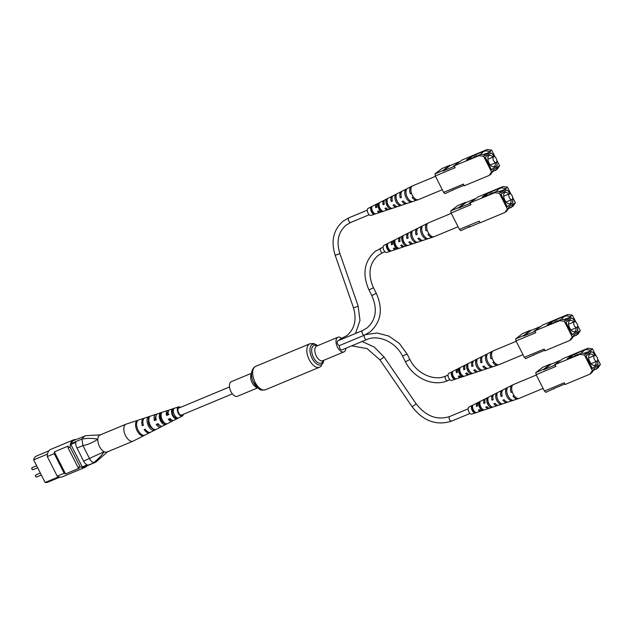 <?xml version="1.0" encoding="UTF-8"?>
<svg xmlns="http://www.w3.org/2000/svg" width="632" height="632" viewBox="0 0 632 632"><rect width="100%" height="100%" fill="white"/><g stroke="black" fill="none" stroke-linecap="round" stroke-linejoin="round"><path stroke-width="0.95" d="M257.611 387.882L237.419 396.296A7.924 4.211 -112.6 0 1 230.704 391.113A7.924 4.211 -112.6 0 1 230.806 381.965A7.924 4.211 -112.6 0 1 231.32 381.665L251.512 373.251M345.87 348.272A7.924 4.211 -112.6 0 1 344.495 351.582A7.924 4.211 -112.6 0 1 343.99 351.882A7.924 4.211 -112.6 0 1 337.267 346.692A7.924 4.211 -112.6 0 1 337.377 337.551A7.924 4.211 -112.6 0 1 337.891 337.251A7.924 4.211 -112.6 0 1 341.778 338.46M340.111 339.179A2.496 1.327 67.4 0 0 339.937 339.226A2.496 1.327 67.4 0 0 339.771 339.321A2.496 1.327 67.4 0 0 339.352 340.221M339.795 345.443A2.496 1.327 67.4 0 0 339.858 348.343A2.496 1.327 67.4 0 0 341.936 349.907A2.496 1.327 67.4 0 0 342.102 349.812M337.954 340.83A2.496 1.327 67.4 0 0 337.772 340.877A2.496 1.327 67.4 0 0 337.614 340.972A2.496 1.327 67.4 0 0 337.583 343.855A2.496 1.327 67.4 0 0 339.7 345.483A2.496 1.327 67.4 0 0 339.858 345.396M42.644 477.602L35.645 463.801M86.829 465.926A14.086 7.489 -112.6 0 1 85.02 467.364L62.22 476.868A14.086 7.489 -112.6 0 1 57.22 476.133L47.289 456.557A14.086 7.489 -112.6 0 1 50.647 449.423L73.454 439.919A14.086 7.489 -112.6 0 1 75.745 439.651M57.22 476.133L64.164 473.242A14.086 7.489 -112.6 0 0 65.546 473.905L79.427 468.122A14.086 7.489 -112.6 0 1 78.036 467.459L68.106 447.875A14.086 7.489 -112.6 0 1 68.232 446.058L54.352 451.841A14.086 7.489 -112.6 0 0 54.226 453.658L47.289 456.557M71.076 443.585A13.446 7.15 -112.6 0 1 73.691 440.504L85.913 435.661L100.883 434.832A9.196 4.89 -112.6 0 0 97.802 439.232C93.03 442.44 88.085 444.58 82.966 445.647L76.962 448.017A6.344 3.373 -112.6 0 1 75.816 442.384L70.863 444.446A6.344 3.373 -112.6 0 1 71.076 443.585L81.978 439.035L84.593 435.962M82.263 466.922L87.224 464.86A6.344 3.373 -112.6 0 1 83.606 461.115L104.138 451.714A9.196 4.89 -112.6 0 0 107.835 451.509L95.677 462.237L82.99 467.072A6.344 3.373 -112.6 0 1 82.263 466.922L70.863 444.446M95.677 462.237L84.775 466.779A13.446 7.15 -112.6 0 1 82.99 467.072M83.606 461.115L76.962 448.017M89.499 458.524L82.966 445.647M85.02 467.364A14.086 7.489 -112.6 0 1 80.019 466.629L70.089 447.053A14.086 7.489 -112.6 0 1 73.454 439.919M68.106 447.875L70.089 447.053M78.036 467.459L80.019 466.629M65.546 473.905L54.352 451.841M64.164 473.242L54.226 453.658M59.929 477.136L47.605 482.271A13.446 7.15 -112.6 0 1 45.117 482.485L33.654 459.883A13.446 7.15 -112.6 0 1 36.522 455.996L48.846 450.861M45.117 482.485L58.681 476.828M33.654 459.883L47.511 454.1M81.978 439.035L81.963 439.09C87.658 438.118 92.936 438.166 97.802 439.232A9.196 4.89 -112.6 0 0 104.138 451.714C101.697 455.435 98.268 459.037 93.852 462.521L93.891 462.529M89.546 458.642C90.771 461.028 92.209 462.324 93.852 462.521M81.963 439.09L82.903 445.544M183.375 414.292A4.945 2.631 -112.6 0 1 182.458 415.959A4.945 2.631 -112.6 0 1 182.356 416.014A4.945 2.631 -112.6 0 1 178.05 412.791A4.945 2.631 -112.6 0 1 178.248 407.032A4.945 2.631 -112.6 0 1 178.548 406.897L169.613 409.836A5.672 3.018 67.4 0 0 169.265 409.994A5.672 3.018 67.4 0 0 168.381 414.711L166.579 415.477A5.814 3.089 -112.6 0 1 167.472 410.587A5.814 3.089 -112.6 0 1 167.828 410.421L157.613 413.778A6.644 3.531 67.4 0 0 157.202 413.968A6.644 3.531 67.4 0 0 156.262 419.861L154.461 420.628A6.786 3.61 -112.6 0 1 155.409 414.56A6.786 3.61 -112.6 0 1 155.82 414.371L144.839 417.981A7.679 4.084 67.4 0 0 144.373 418.202A7.679 4.084 67.4 0 0 143.377 425.328L142.342 425.771A7.766 4.132 -112.6 0 1 143.345 418.542A7.766 4.132 -112.6 0 1 143.82 418.321L126.195 424.112A9.196 4.89 67.4 0 0 126.013 424.183A9.196 4.89 67.4 0 0 125.642 424.372A9.196 4.89 67.4 0 0 125.349 435.266A9.196 4.89 67.4 0 0 133.083 441.16A9.196 4.89 67.4 0 0 133.265 441.073A9.196 4.89 67.4 0 0 133.455 440.97M126.013 424.183L99.99 435.029A9.196 4.89 67.4 0 0 99.327 446.113A9.196 4.89 67.4 0 0 107.061 452.006L133.083 441.16M164.51 422.863L164.123 423.045A4.724 2.512 67.4 0 1 161.097 419.956A4.724 2.512 67.4 0 1 160.504 415.366L161.105 415.145M148.852 419.616L148.615 419.703A5.246 2.789 67.4 0 0 149.199 424.941A5.246 2.789 67.4 0 0 152.691 428.409M176.304 417.286L175.522 417.657A4.203 2.236 67.4 0 1 172.978 414.955A4.203 2.236 67.4 0 1 172.402 411.045L173.358 410.697M166.579 415.477L169.052 414.3M167.275 415.05A4.424 2.354 -112.6 0 1 168.065 411.843A4.424 2.354 -112.6 0 1 168.238 411.748M154.461 420.628L156.222 419.703M155.361 420.067A4.945 2.631 -112.6 0 1 155.93 416.425M159.659 425.368A4.945 2.631 -112.6 0 1 157.25 423.969M171.643 419.924A4.424 2.354 -112.6 0 1 169.139 418.921M179.551 407.774A3.966 2.109 67.4 0 0 178.872 407.822A3.966 2.109 67.4 0 0 178.666 407.924A3.966 2.109 67.4 0 0 178.493 412.498A3.966 2.109 67.4 0 0 181.921 415.137A3.966 2.109 67.4 0 0 182.04 415.074A3.966 2.109 67.4 0 0 182.427 414.687M160.504 415.366L159.746 413.763A6.375 3.389 67.4 0 0 160.346 420.422A6.375 3.389 67.4 0 0 164.873 424.649L164.123 423.045M159.746 413.763L161.547 413.178A6.233 3.31 -112.6 0 0 162.148 419.664A6.233 3.31 -112.6 0 0 166.548 423.788L164.873 424.649M136.82 422.358L136.354 421.386A8.263 4.392 67.4 0 0 136.931 430.353A8.263 4.392 67.4 0 0 143.156 435.827L142.848 435.156M136.354 421.386L137.389 421.054A8.177 4.345 -112.6 0 0 137.958 429.918A8.177 4.345 -112.6 0 0 144.112 435.329L143.156 435.827M148.615 419.703L147.667 417.697A7.347 3.911 67.4 0 0 148.251 425.557A7.347 3.911 67.4 0 0 153.663 430.424L152.731 428.441M147.667 417.697L149.46 417.112A7.205 3.831 -112.6 0 0 150.053 424.791A7.205 3.831 -112.6 0 0 155.33 429.562L153.663 430.424M172.402 411.045L171.841 409.844A5.404 2.876 67.4 0 0 172.433 415.295A5.404 2.876 67.4 0 0 176.083 418.858L175.522 417.657M171.841 409.844L173.642 409.267A5.254 2.797 -112.6 0 0 174.235 414.529A5.254 2.797 -112.6 0 0 177.75 417.989L176.083 418.858M150.242 432.335A7.766 4.132 -112.6 0 1 149.95 432.549A7.766 4.132 -112.6 0 1 149.784 432.636A7.766 4.132 -112.6 0 1 144.128 429.547L145.155 429.104A7.679 4.084 67.4 0 0 150.748 432.154A7.679 4.084 67.4 0 0 150.906 432.059M161.792 426.252A6.786 3.61 -112.6 0 1 161.184 426.813A6.786 3.61 -112.6 0 1 161.042 426.892A6.786 3.61 -112.6 0 1 156.238 424.404L158.04 423.638A6.644 3.531 67.4 0 0 162.716 426.039A6.644 3.531 67.4 0 0 162.859 425.96M173.026 420.462A5.814 3.089 -112.6 0 1 172.418 421.086A5.814 3.089 -112.6 0 1 172.299 421.149A5.814 3.089 -112.6 0 1 168.357 419.253L170.166 418.487A5.672 3.018 67.4 0 0 173.974 420.296A5.672 3.018 67.4 0 0 174.092 420.225M178.548 406.897A4.945 2.631 -112.6 0 1 180.499 407.379M143.82 418.321A7.766 4.132 -112.6 0 1 144.357 418.21M155.82 414.371A6.786 3.61 -112.6 0 1 156.807 414.292M167.828 410.421A5.814 3.089 -112.6 0 1 168.823 410.381M142.342 425.771L143.33 425.162M435.006 173.863L442.834 170.593L449.779 165.284L441.942 168.554L435.006 173.863L435.306 175.965L443.625 192.365L445.031 193.629L454.1 189.41M464.228 185.626L463.193 185.626L452.536 190.066L452.868 190.358M495.417 170.624L497.834 167.101L499.588 165.758L497.179 169.281L492.573 171.651M497.834 167.101L497.605 166.65L493.086 170.119L493.316 170.569L490.898 174.092L489.144 175.435L464.307 185.784L463.454 184.102L443.625 192.365M487.146 149.515L491.672 150.147L489.918 151.49L485.392 150.858L487.146 149.515L462.316 159.864L453.492 166.153L479.111 155.67L480.865 154.327L485.392 154.959L483.638 156.302L491.554 171.912L493.316 170.569M499.588 165.758L496.839 160.338M495.267 157.242L491.672 150.147M493.948 156.704L492.597 154.042L490.867 152.952L485.186 157.297L491.514 169.763L497.187 165.418L496.649 162.029M485.392 154.959L485.621 155.409L490.148 151.941L489.918 151.49M483.109 154.635L485.882 153.481L484.475 154.832M476.481 156.396L475.667 154.674L469.11 157.968L466.424 160.022L471.377 157.96L469.774 159.185L480.865 154.327M475.667 154.674L483.599 151.372L480.699 154.398M485.392 150.858L482.911 151.893M489.144 175.435L491.554 171.912M483.638 156.302L479.111 155.67M435.306 175.965L455.135 167.701L454.282 166.019M471.614 158.419L471.377 157.96M469.505 158.743L469.11 157.968M474.695 157.139L474.063 155.906M490.148 151.941L485.984 153.679M477.745 155.851L476.528 156.357M442.834 170.593L442.906 171.09L450.103 165.584L449.779 165.284M442.906 171.09L453.563 166.643L453.492 166.153M459.195 161.792L450.103 165.584M496.286 158.608A3.121 1.659 -112.6 0 1 496.136 162.527A3.121 1.659 -112.6 0 1 493.584 160.678A3.121 1.659 -112.6 0 1 493.734 156.76A3.121 1.659 -112.6 0 1 496.286 158.608M492.944 157.091A6.02 3.2 67.4 0 0 489.294 155.472A6.02 3.2 67.4 0 0 489.01 163.024A6.02 3.2 67.4 0 0 493.932 166.587A6.02 3.2 67.4 0 0 495.346 162.859M493.9 156.712L492.589 154.129L490.851 153.039L485.21 157.336M485.258 157.321L491.475 169.692M491.522 169.676L497.123 165.394L496.618 162.084M435.488 176.32L412.649 185.832A7.481 3.982 67.4 0 0 412.167 186.116A7.481 3.982 67.4 0 0 411.495 193.297A7.481 3.982 67.4 0 0 413.344 196.947L412.151 197.429A7.379 3.926 67.4 0 0 416.986 200.123A7.379 3.926 67.4 0 0 417.578 199.815M384.058 203.07A3.271 1.738 67.4 0 0 384.011 204.049L384.209 203.97M392.195 200.202A3.642 1.936 67.4 0 0 392.235 200.692L391.2 201.49L392.393 201.008A5.893 3.136 -112.6 0 1 393.057 195.786A5.893 3.136 -112.6 0 1 393.325 195.62L401.241 191.607A6.549 3.484 67.4 0 0 400.941 191.796A6.549 3.484 67.4 0 0 400.269 197.832L401.36 196.994M376.727 206.04A2.923 1.556 67.4 0 0 376.53 207.099L376.83 206.972M373.82 214.201L373.006 212.597A2.694 1.43 -112.6 0 1 371.987 211.293A2.694 1.43 -112.6 0 1 371.482 209.595L370.668 207.991A4.084 2.173 -112.6 0 0 373.82 214.201L375.108 213.79A4.179 2.22 67.4 0 1 371.861 207.375L370.668 207.991M381.815 211.617L380.914 209.84A3.034 1.612 -112.6 0 1 379.524 208.205A3.034 1.612 -112.6 0 1 378.939 205.945L378.039 204.168A4.701 2.496 -112.6 0 0 378.797 208.758A4.701 2.496 -112.6 0 0 381.815 211.617L383.111 211.199A4.795 2.552 67.4 0 1 379.998 208.276A4.795 2.552 67.4 0 1 379.224 203.551L378.039 204.168M389.043 206.443A3.413 1.817 -112.6 0 1 387.787 204.815A3.413 1.817 -112.6 0 1 387.147 201.995L386.128 199.996A5.372 2.86 -112.6 0 0 386.934 205.471A5.372 2.86 -112.6 0 0 390.576 208.765L391.864 208.347A5.475 2.907 67.4 0 1 388.127 204.989A5.475 2.907 67.4 0 1 387.321 199.388L386.128 199.996M397.536 201.892A3.831 2.038 -112.6 0 1 397.022 201.031A3.831 2.038 -112.6 0 1 396.367 199.08M368.338 208.299A3.808 2.022 67.4 0 0 368.148 208.37A3.808 2.022 67.4 0 0 367.974 208.481A3.808 2.022 67.4 0 0 367.887 212.802A3.808 2.022 67.4 0 0 371.071 215.393L379.998 212.423A4.503 2.394 67.4 0 0 380.377 212.218A4.503 2.394 67.4 0 0 380.567 212.044M377.209 203.978A4.503 2.394 67.4 0 0 376.538 204.12A4.503 2.394 67.4 0 0 376.332 204.247A4.503 2.394 67.4 0 0 375.7 207.731L376.53 207.099M375.7 207.731L376.885 207.257A4.598 2.449 -112.6 0 1 377.525 203.646A4.598 2.449 -112.6 0 1 377.738 203.512A4.598 2.449 -112.6 0 1 377.968 203.425M384.627 200.194A5.119 2.718 67.4 0 0 383.972 200.352A5.119 2.718 67.4 0 0 383.735 200.502A5.119 2.718 67.4 0 0 383.087 204.76L384.011 204.049M383.087 204.76L384.28 204.278A5.214 2.773 -112.6 0 1 384.935 199.894A5.214 2.773 -112.6 0 1 385.172 199.751L392.124 196.228A5.791 3.081 67.4 0 0 391.864 196.394A5.791 3.081 67.4 0 0 391.2 201.49M392.78 196.046A5.791 3.081 67.4 0 0 392.124 196.228M401.881 191.417A6.549 3.484 67.4 0 0 401.241 191.607M400.269 197.832L401.462 197.35A6.644 3.531 -112.6 0 1 402.134 191.196A6.644 3.531 -112.6 0 1 402.434 190.998L411.313 186.511A7.379 3.926 67.4 0 0 410.974 186.716A7.379 3.926 67.4 0 0 410.302 193.779L411.385 192.95M411.953 186.306A7.379 3.926 67.4 0 0 411.313 186.511M416.986 200.123L407.545 203.267A6.644 3.531 -112.6 0 1 403.311 201L402.118 201.482A6.549 3.484 67.4 0 0 406.273 203.686A6.549 3.484 67.4 0 0 406.826 203.393A6.549 3.484 67.4 0 0 406.866 203.362M406.273 203.686L397.852 206.482A5.893 3.136 -112.6 0 1 394.242 204.657L393.049 205.139A5.791 3.081 67.4 0 0 396.58 206.909A5.791 3.081 67.4 0 0 397.062 206.648A5.791 3.081 67.4 0 0 397.165 206.569M396.58 206.909L389.178 209.366A5.214 2.773 -112.6 0 1 386.128 207.928L384.935 208.41A5.119 2.718 67.4 0 0 387.906 209.792A5.119 2.718 67.4 0 0 388.332 209.563A5.119 2.718 67.4 0 0 388.483 209.437M387.906 209.792L381.27 211.997A4.598 2.449 -112.6 0 1 378.742 210.906L377.549 211.388A4.503 2.394 67.4 0 0 379.998 212.423M411.495 193.297L410.302 193.779M411.163 202.003L412.451 201.576A7.063 3.753 67.4 0 1 407.269 197.247A7.063 3.753 67.4 0 1 406.392 189.624L405.199 190.24A6.968 3.705 -112.6 0 0 406.076 197.729A6.968 3.705 -112.6 0 0 411.163 202.003L410.753 201.181M400.364 205.558L401.644 205.139A6.233 3.31 67.4 0 1 397.22 201.308A6.233 3.31 67.4 0 1 396.375 194.743L395.182 195.351A6.13 3.263 -112.6 0 0 396.027 201.798A6.13 3.263 -112.6 0 0 400.364 205.558L399.819 204.499M413.344 196.947A7.481 3.982 67.4 0 0 418.408 199.649L442.274 189.703M405.926 191.678L405.199 190.24M390.576 208.765L389.849 207.335M396.035 197.042L395.182 195.351M450.79 210.891L458.627 207.628L465.563 202.311L457.726 205.582L450.79 210.891L451.098 212.992L459.417 229.392L460.815 230.656L469.892 226.446M480.012 222.654L468.652 227.386M511.209 207.652L513.626 204.128L515.38 202.785L512.963 206.308L508.357 208.678M513.626 204.128L513.397 203.686L508.871 207.146L509.1 207.596L506.682 211.12L504.928 212.463L480.099 222.812L479.238 221.129L459.417 229.392M502.938 186.543L507.457 187.175L505.703 188.518L501.184 187.886L502.938 186.543L478.1 196.9L469.284 203.18L494.903 192.697L496.657 191.354L501.184 191.986L499.422 193.329L507.346 208.939L509.1 207.596M515.38 202.785L512.631 197.366M511.059 194.269L507.457 187.175M509.74 193.732L508.389 191.069L506.651 189.979L500.978 194.324L507.298 206.79L512.979 202.445L512.441 199.056M501.184 191.986L501.405 192.436L505.932 188.968L505.703 188.518M498.893 191.662L501.666 190.509L500.268 191.859M492.273 193.424L491.459 191.701L484.894 194.996L482.208 197.058L487.169 194.988L485.566 196.212L496.657 191.354M491.459 191.701L499.391 188.399L496.491 191.425M501.184 187.886L498.703 188.921M504.928 212.463L507.346 208.939M499.422 193.329L494.903 192.697M451.098 212.992L470.919 204.728L470.066 203.046M487.398 195.446L487.169 194.988M485.289 195.77L484.894 194.996M490.479 194.166L489.855 192.934M505.932 188.968L501.769 190.706M493.537 192.879L492.312 193.384M458.627 207.628L458.698 208.118L465.895 202.611L465.563 202.311M458.698 208.118L469.355 203.67L469.284 203.18M474.98 198.819L465.895 202.611M512.07 195.644A3.121 1.659 -112.6 0 1 511.928 199.554A3.121 1.659 -112.6 0 1 509.376 197.705A3.121 1.659 -112.6 0 1 509.518 193.795A3.121 1.659 -112.6 0 1 512.07 195.644M508.728 194.119A6.02 3.2 67.4 0 0 505.087 192.499A6.02 3.2 67.4 0 0 504.794 200.052A6.02 3.2 67.4 0 0 509.716 203.615A6.02 3.2 67.4 0 0 511.13 199.886M509.684 193.74L508.373 191.156L506.643 190.066L501.002 194.364M501.05 194.348L507.267 206.719M507.314 206.703L512.908 202.422L512.41 199.112M451.272 213.347L428.441 222.859A7.481 3.982 67.4 0 0 427.959 223.143A7.481 3.982 67.4 0 0 427.279 230.325A7.481 3.982 67.4 0 0 429.136 233.974L427.935 234.456A7.379 3.926 67.4 0 0 432.77 237.15A7.379 3.926 67.4 0 0 433.37 236.842M399.851 240.097A3.271 1.738 67.4 0 0 399.803 241.076L399.993 240.997M407.98 237.229A3.642 1.936 67.4 0 0 408.027 237.719L406.984 238.517L408.177 238.035A5.893 3.136 -112.6 0 1 408.841 232.813A5.893 3.136 -112.6 0 1 409.109 232.647L417.025 228.634A6.549 3.484 67.4 0 0 416.725 228.823A6.549 3.484 67.4 0 0 416.053 234.859L417.144 234.022M392.519 243.067A2.923 1.556 67.4 0 0 392.322 244.126L392.622 243.999M389.604 251.228L388.791 249.624A2.694 1.43 -112.6 0 1 387.772 248.321A2.694 1.43 -112.6 0 1 387.274 246.622L386.46 245.018A4.084 2.173 -112.6 0 0 389.604 251.228L390.9 250.817A4.179 2.22 67.4 0 1 387.645 244.402L386.46 245.018M397.607 248.653L396.706 246.867A3.034 1.612 -112.6 0 1 395.308 245.232A3.034 1.612 -112.6 0 1 394.731 242.98L393.823 241.195A4.701 2.496 -112.6 0 0 394.589 245.785A4.701 2.496 -112.6 0 0 397.607 248.653L398.895 248.234A4.795 2.552 67.4 0 1 395.782 245.303A4.795 2.552 67.4 0 1 395.016 240.579L393.823 241.195M404.828 243.47A3.413 1.817 -112.6 0 1 403.572 241.851A3.413 1.817 -112.6 0 1 402.932 239.022L401.92 237.024A5.372 2.86 -112.6 0 0 402.718 242.498A5.372 2.86 -112.6 0 0 406.368 245.793L407.656 245.374A5.475 2.907 67.4 0 1 403.919 242.017A5.475 2.907 67.4 0 1 403.105 236.415L401.92 237.024M413.328 238.92A3.831 2.038 -112.6 0 1 412.807 238.059A3.831 2.038 -112.6 0 1 412.151 236.107M384.122 245.327A3.808 2.022 67.4 0 0 383.932 245.398A3.808 2.022 67.4 0 0 383.758 245.508A3.808 2.022 67.4 0 0 383.679 249.83A3.808 2.022 67.4 0 0 386.855 252.421L395.782 249.45A4.503 2.394 67.4 0 0 396.161 249.245A4.503 2.394 67.4 0 0 396.351 249.071M392.993 241.013A4.503 2.394 67.4 0 0 392.322 241.148A4.503 2.394 67.4 0 0 392.117 241.274A4.503 2.394 67.4 0 0 391.485 244.766L392.322 244.126M391.485 244.766L392.677 244.284A4.598 2.449 -112.6 0 1 393.317 240.673A4.598 2.449 -112.6 0 1 393.523 240.539A4.598 2.449 -112.6 0 1 393.752 240.452M400.419 237.221A5.119 2.718 67.4 0 0 399.756 237.387A5.119 2.718 67.4 0 0 399.527 237.529A5.119 2.718 67.4 0 0 398.871 241.787L399.803 241.076M398.871 241.787L400.064 241.305A5.214 2.773 -112.6 0 1 400.72 236.929A5.214 2.773 -112.6 0 1 400.957 236.779L407.917 233.255A5.791 3.081 67.4 0 0 407.648 233.421A5.791 3.081 67.4 0 0 406.984 238.517M408.564 233.074A5.791 3.081 67.4 0 0 407.917 233.255M417.673 228.444A6.549 3.484 67.4 0 0 417.025 228.634M416.053 234.859L417.246 234.377A6.644 3.531 -112.6 0 1 417.918 228.223A6.644 3.531 -112.6 0 1 418.226 228.034L427.098 223.538A7.379 3.926 67.4 0 0 426.758 223.744A7.379 3.926 67.4 0 0 426.087 230.806L427.169 229.977M427.738 223.333A7.379 3.926 67.4 0 0 427.098 223.538M432.77 237.15L423.337 240.294A6.644 3.531 -112.6 0 1 419.103 238.027L417.91 238.509A6.549 3.484 67.4 0 0 422.058 240.713A6.549 3.484 67.4 0 0 422.611 240.421A6.549 3.484 67.4 0 0 422.65 240.389M422.058 240.713L413.644 243.518A5.893 3.136 -112.6 0 1 410.026 241.685L408.833 242.167A5.791 3.081 67.4 0 0 412.364 243.936A5.791 3.081 67.4 0 0 412.854 243.675A5.791 3.081 67.4 0 0 412.949 243.597M412.364 243.936L404.97 246.401A5.214 2.773 -112.6 0 1 401.92 244.955L400.728 245.437A5.119 2.718 67.4 0 0 403.69 246.82A5.119 2.718 67.4 0 0 404.125 246.591A5.119 2.718 67.4 0 0 404.267 246.464M403.69 246.82L397.062 249.024A4.598 2.449 -112.6 0 1 394.526 247.934L393.341 248.416A4.503 2.394 67.4 0 0 395.782 249.45M427.279 230.325L426.087 230.806M426.956 239.03L428.235 238.604A7.063 3.753 67.4 0 1 423.061 234.275A7.063 3.753 67.4 0 1 422.176 226.659L420.983 227.267A6.968 3.705 -112.6 0 0 421.86 234.764A6.968 3.705 -112.6 0 0 426.956 239.03L426.537 238.209M416.148 242.585L417.436 242.167A6.233 3.31 67.4 0 1 413.012 238.335A6.233 3.31 67.4 0 1 412.159 231.77L410.974 232.386A6.13 3.263 -112.6 0 0 411.811 238.825A6.13 3.263 -112.6 0 0 416.148 242.585L415.611 241.527M429.136 233.974A7.481 3.982 67.4 0 0 434.192 236.676L458.066 226.73M421.718 228.705L420.983 227.267M406.368 245.793L405.641 244.363M411.827 234.069L410.974 232.386M515.704 338.847L523.541 335.576L530.477 330.267L522.64 333.53L515.704 338.847L516.012 340.948L524.331 357.349L525.729 358.613L534.806 354.394M544.934 350.61L543.899 350.61L533.242 355.05L533.566 355.342M576.123 335.608L578.541 332.084L580.294 330.741L577.877 334.265L573.271 336.627M578.541 332.084L578.312 331.634L573.785 335.102L574.014 335.553L571.597 339.076L569.843 340.419L545.013 350.768L544.16 349.077L524.331 357.349M567.852 314.499L572.371 315.131L570.617 316.474L566.098 315.842L567.852 314.499L543.014 324.848L534.198 331.136L559.818 320.653L561.572 319.31L566.098 319.942L564.337 321.285L572.26 336.896L574.014 335.553M580.294 330.741L577.545 325.314M575.973 322.225L572.371 315.131M574.654 321.688L573.303 319.026L571.565 317.935L565.893 322.281L572.213 334.739L577.893 330.394L577.356 327.013M566.098 319.942L566.319 320.385L570.846 316.924L570.617 316.474M563.807 319.618L566.58 318.465L565.182 319.808M557.187 321.372L556.373 319.658L549.808 322.952L547.122 325.006L552.084 322.944L550.48 324.169L561.572 319.31M556.373 319.658L564.305 316.356L561.406 319.373M566.098 315.842L563.618 316.877M569.843 340.419L572.26 336.896M564.337 321.285L559.818 320.653M516.012 340.948L535.841 332.685L534.98 331.002M552.313 323.402L552.084 322.944M550.203 323.726L549.808 322.952M555.394 322.123L554.77 320.882M570.846 316.924L566.683 318.662M558.451 320.835L557.226 321.34M523.541 335.576L523.612 336.066L530.809 330.56L530.477 330.267M523.612 336.066L534.269 331.626L534.198 331.136M539.894 326.776L530.809 330.56M576.992 323.592A3.121 1.659 -112.6 0 1 576.842 327.51A3.121 1.659 -112.6 0 1 574.291 325.662A3.121 1.659 -112.6 0 1 574.433 321.743A3.121 1.659 -112.6 0 1 576.992 323.592M573.643 322.075A6.02 3.2 67.4 0 0 570.001 320.456A6.02 3.2 67.4 0 0 569.708 328.008A6.02 3.2 67.4 0 0 574.638 331.571A6.02 3.2 67.4 0 0 576.044 327.842M574.599 321.696L573.287 319.113L571.557 318.022L565.917 322.32M565.964 322.304L572.181 334.676M572.229 334.652L577.822 330.37L577.324 327.068M516.186 341.296L493.355 350.815A7.481 3.982 67.4 0 0 492.873 351.1A7.481 3.982 67.4 0 0 492.194 358.281A7.481 3.982 67.4 0 0 494.05 361.931L492.849 362.413A7.379 3.926 67.4 0 0 497.684 365.106A7.379 3.926 67.4 0 0 498.285 364.798M464.765 368.053A3.271 1.738 67.4 0 0 464.718 369.033L464.907 368.954M472.894 365.185A3.642 1.936 67.4 0 0 472.941 365.675L471.899 366.473L473.092 365.991A5.893 3.136 -112.6 0 1 473.755 360.769A5.893 3.136 -112.6 0 1 474.024 360.603L481.94 356.59A6.549 3.484 67.4 0 0 481.639 356.78A6.549 3.484 67.4 0 0 480.968 362.808L482.058 361.978M457.434 371.024A2.923 1.556 67.4 0 0 457.236 372.082L457.536 371.956M454.519 379.184L453.705 377.581A2.694 1.43 -112.6 0 1 452.686 376.277A2.694 1.43 -112.6 0 1 452.188 374.579L451.374 372.975A4.084 2.173 -112.6 0 0 454.519 379.184L455.814 378.766A4.179 2.22 67.4 0 1 452.559 372.359L451.374 372.975M462.521 376.601L461.621 374.823A3.034 1.612 -112.6 0 1 460.222 373.188A3.034 1.612 -112.6 0 1 459.646 370.929L458.737 369.151A4.701 2.496 -112.6 0 0 459.504 373.741A4.701 2.496 -112.6 0 0 462.521 376.601L463.809 376.182A4.795 2.552 67.4 0 1 460.696 373.259A4.795 2.552 67.4 0 1 459.93 368.535L458.737 369.151M469.742 371.426A3.413 1.817 -112.6 0 1 468.486 369.799A3.413 1.817 -112.6 0 1 467.846 366.979L466.835 364.98A5.372 2.86 -112.6 0 0 467.641 370.455A5.372 2.86 -112.6 0 0 471.282 373.749L472.57 373.33A5.475 2.907 67.4 0 1 468.833 369.965A5.475 2.907 67.4 0 1 468.02 364.372L466.835 364.98M478.242 366.876A3.831 2.038 -112.6 0 1 477.721 366.015A3.831 2.038 -112.6 0 1 477.065 364.064M449.036 373.283A3.808 2.022 67.4 0 0 448.846 373.354A3.808 2.022 67.4 0 0 448.673 373.465A3.808 2.022 67.4 0 0 448.594 377.786A3.808 2.022 67.4 0 0 451.769 380.369L460.696 377.407A4.503 2.394 67.4 0 0 461.076 377.201A4.503 2.394 67.4 0 0 461.265 377.028M457.908 368.962A4.503 2.394 67.4 0 0 457.236 369.104A4.503 2.394 67.4 0 0 457.039 369.23A4.503 2.394 67.4 0 0 456.399 372.714L457.236 372.082M456.399 372.714L457.592 372.24A4.598 2.449 -112.6 0 1 458.232 368.63A4.598 2.449 -112.6 0 1 458.437 368.495A4.598 2.449 -112.6 0 1 458.666 368.409M465.334 365.178A5.119 2.718 67.4 0 0 464.67 365.336A5.119 2.718 67.4 0 0 464.441 365.486A5.119 2.718 67.4 0 0 463.785 369.744L464.718 369.033M463.785 369.744L464.978 369.262A5.214 2.773 -112.6 0 1 465.634 364.877A5.214 2.773 -112.6 0 1 465.871 364.727L472.831 361.204A5.791 3.081 67.4 0 0 472.562 361.37A5.791 3.081 67.4 0 0 471.899 366.473M473.479 361.03A5.791 3.081 67.4 0 0 472.831 361.204M482.587 356.401A6.549 3.484 67.4 0 0 481.94 356.59M480.968 362.808L482.161 362.326A6.644 3.531 -112.6 0 1 482.84 356.172A6.644 3.531 -112.6 0 1 483.14 355.982L492.012 351.487A7.379 3.926 67.4 0 0 491.672 351.7A7.379 3.926 67.4 0 0 491.001 358.763L492.083 357.933M492.652 351.289A7.379 3.926 67.4 0 0 492.012 351.487M497.684 365.106L488.252 368.243A6.644 3.531 -112.6 0 1 484.017 365.975L482.824 366.457A6.549 3.484 67.4 0 0 486.972 368.669A6.549 3.484 67.4 0 0 487.525 368.377A6.549 3.484 67.4 0 0 487.564 368.345M486.972 368.669L478.558 371.466A5.893 3.136 -112.6 0 1 474.94 369.641L473.747 370.123A5.791 3.081 67.4 0 0 477.279 371.893A5.791 3.081 67.4 0 0 477.768 371.632A5.791 3.081 67.4 0 0 477.863 371.553M477.279 371.893L469.884 374.349A5.214 2.773 -112.6 0 1 466.835 372.912L465.642 373.394A5.119 2.718 67.4 0 0 468.604 374.776A5.119 2.718 67.4 0 0 469.039 374.547A5.119 2.718 67.4 0 0 469.189 374.421M468.604 374.776L461.976 376.98A4.598 2.449 -112.6 0 1 459.44 375.89L458.255 376.364A4.503 2.394 67.4 0 0 460.696 377.407M492.194 358.281L491.001 358.763M491.87 366.987L493.158 366.56A7.063 3.753 67.4 0 1 487.975 362.231A7.063 3.753 67.4 0 1 487.09 354.607L485.897 355.216A6.968 3.705 -112.6 0 0 486.774 362.713A6.968 3.705 -112.6 0 0 491.87 366.987L491.451 366.165M481.063 370.542L482.35 370.123A6.233 3.31 67.4 0 1 477.926 366.291A6.233 3.31 67.4 0 1 477.081 359.727L475.888 360.335A6.13 3.263 -112.6 0 0 476.726 366.773A6.13 3.263 -112.6 0 0 481.063 370.542L480.525 369.475M494.05 361.931A7.481 3.982 67.4 0 0 499.114 364.632L522.98 354.678M486.632 356.661L485.897 355.216M471.282 373.749L470.556 372.311M476.741 362.025L475.888 360.335M535.81 372.564L543.646 369.301L550.583 363.993L542.746 367.255L535.81 372.564L536.118 374.673L544.436 391.066L545.835 392.33L554.912 388.119M565.04 384.327L564.005 384.327L553.348 388.775L553.672 389.067M596.229 369.333L598.646 365.81L600.4 364.467L597.983 367.99L593.377 370.352M598.646 365.81L598.417 365.359L593.89 368.819L594.12 369.27L591.702 372.793L589.948 374.136L565.119 384.485L564.265 382.802L544.436 391.066M587.957 348.224L592.484 348.856L590.723 350.199L586.204 349.567L587.957 348.224L563.128 358.573L554.303 364.862L579.923 354.37L581.677 353.027L586.204 353.659L584.442 355.002L592.366 370.613L594.12 369.27M600.4 364.467L597.651 359.039M596.079 355.942L592.484 348.856M594.759 355.405L593.409 352.743L591.671 351.653L585.998 355.998L592.318 368.464L597.998 364.119L597.461 360.73M586.204 353.659L586.425 354.11L590.952 350.649L590.723 350.199M583.913 353.343L586.693 352.182L585.287 353.533M577.293 355.097L576.479 353.383L569.914 356.677L567.228 358.731L572.189 356.661L570.585 357.894L581.677 353.027M576.479 353.383L584.41 350.073L581.511 353.098M586.204 349.567L583.723 350.602M589.948 374.136L592.366 370.613M584.442 355.002L579.923 354.37M536.118 374.673L555.947 366.41L555.086 364.719M572.418 357.127L572.189 356.661M570.309 357.443L569.914 356.677M575.499 355.84L574.875 354.607M590.952 350.649L586.788 352.38M578.557 354.552L577.332 355.065M543.646 369.301L543.717 369.791L550.914 364.285L550.583 363.993M543.717 369.791L554.375 365.351L554.303 364.862M560.007 360.493L550.914 364.285M597.098 357.317A3.121 1.659 -112.6 0 1 596.948 361.235A3.121 1.659 -112.6 0 1 594.396 359.387A3.121 1.659 -112.6 0 1 594.546 355.468A3.121 1.659 -112.6 0 1 597.098 357.317M593.748 355.8A6.02 3.2 67.4 0 0 590.106 354.173A6.02 3.2 67.4 0 0 589.814 361.725A6.02 3.2 67.4 0 0 594.744 365.296A6.02 3.2 67.4 0 0 596.15 361.559M594.704 355.421L593.393 352.83L591.663 351.74L586.022 356.045M586.069 356.021L592.287 368.401M592.334 368.377L597.927 364.095L597.43 360.785M536.292 375.021L513.461 384.54A7.481 3.982 67.4 0 0 512.979 384.817A7.481 3.982 67.4 0 0 512.299 391.998A7.481 3.982 67.4 0 0 514.156 395.648L512.955 396.138A7.379 3.926 67.4 0 0 517.798 398.832A7.379 3.926 67.4 0 0 518.39 398.516M484.87 401.77A3.271 1.738 67.4 0 0 484.823 402.75L485.013 402.671M493 398.903A3.642 1.936 67.4 0 0 493.047 399.392L492.004 400.19L493.197 399.708A5.893 3.136 -112.6 0 1 493.861 394.494A5.893 3.136 -112.6 0 1 494.129 394.321L502.045 390.315A6.549 3.484 67.4 0 0 501.745 390.505A6.549 3.484 67.4 0 0 501.073 396.533L502.163 395.695M477.539 404.749A2.923 1.556 67.4 0 0 477.342 405.799L477.642 405.681M474.632 412.909L473.81 411.298A2.694 1.43 -112.6 0 1 472.791 410.002A2.694 1.43 -112.6 0 1 472.294 408.304L471.48 406.7A4.084 2.173 -112.6 0 0 474.632 412.909L475.92 412.491A4.179 2.22 67.4 0 1 472.665 406.076L471.48 406.7M482.627 410.326L481.726 408.548A3.034 1.612 -112.6 0 1 480.328 406.913A3.034 1.612 -112.6 0 1 479.751 404.654L478.843 402.876A4.701 2.496 -112.6 0 0 479.609 407.466A4.701 2.496 -112.6 0 0 482.627 410.326L483.914 409.907A4.795 2.552 67.4 0 1 480.802 406.976A4.795 2.552 67.4 0 1 480.036 402.26L478.843 402.876M489.847 405.144A3.413 1.817 -112.6 0 1 488.591 403.524A3.413 1.817 -112.6 0 1 487.951 400.704L486.94 398.705A5.372 2.86 -112.6 0 0 487.746 404.172A5.372 2.86 -112.6 0 0 491.388 407.474L492.676 407.048A5.475 2.907 67.4 0 1 488.939 403.69A5.475 2.907 67.4 0 1 488.125 398.089L486.94 398.705M498.348 400.593A3.831 2.038 -112.6 0 1 497.826 399.74A3.831 2.038 -112.6 0 1 497.171 397.781M469.142 407A3.808 2.022 67.4 0 0 468.952 407.079A3.808 2.022 67.4 0 0 468.778 407.19A3.808 2.022 67.4 0 0 468.699 411.511A3.808 2.022 67.4 0 0 471.875 414.094L480.802 411.124A4.503 2.394 67.4 0 0 481.181 410.926A4.503 2.394 67.4 0 0 481.379 410.753M478.013 402.687A4.503 2.394 67.4 0 0 477.35 402.829A4.503 2.394 67.4 0 0 477.144 402.955A4.503 2.394 67.4 0 0 476.504 406.439L477.342 405.799M476.504 406.439L477.697 405.957A4.598 2.449 -112.6 0 1 478.337 402.347A4.598 2.449 -112.6 0 1 478.543 402.221A4.598 2.449 -112.6 0 1 478.772 402.126M485.439 398.903A5.119 2.718 67.4 0 0 484.784 399.061A5.119 2.718 67.4 0 0 484.547 399.203A5.119 2.718 67.4 0 0 483.891 403.461L484.823 402.75M483.891 403.461L485.084 402.979A5.214 2.773 -112.6 0 1 485.739 398.602A5.214 2.773 -112.6 0 1 485.976 398.452L492.936 394.929A5.791 3.081 67.4 0 0 492.668 395.095A5.791 3.081 67.4 0 0 492.004 400.19M493.584 394.755A5.791 3.081 67.4 0 0 492.936 394.929M502.693 390.126A6.549 3.484 67.4 0 0 502.045 390.315M501.073 396.533L502.266 396.051A6.644 3.531 -112.6 0 1 502.946 389.897A6.644 3.531 -112.6 0 1 503.246 389.707L512.118 385.212A7.379 3.926 67.4 0 0 511.786 385.425A7.379 3.926 67.4 0 0 511.106 392.488L512.189 391.65M512.757 385.007A7.379 3.926 67.4 0 0 512.118 385.212M517.798 398.832L508.357 401.968A6.644 3.531 -112.6 0 1 504.123 399.701L502.93 400.182A6.549 3.484 67.4 0 0 507.077 402.394A6.549 3.484 67.4 0 0 507.63 402.102A6.549 3.484 67.4 0 0 507.67 402.07M507.077 402.394L498.664 405.191A5.893 3.136 -112.6 0 1 495.053 403.358L493.861 403.84A5.791 3.081 67.4 0 0 497.384 405.618A5.791 3.081 67.4 0 0 497.874 405.357A5.791 3.081 67.4 0 0 497.969 405.278M497.384 405.618L489.99 408.075A5.214 2.773 -112.6 0 1 486.94 406.629L485.747 407.111A5.119 2.718 67.4 0 0 488.71 408.501A5.119 2.718 67.4 0 0 489.144 408.272A5.119 2.718 67.4 0 0 489.294 408.138M488.71 408.501L482.082 410.705A4.598 2.449 -112.6 0 1 479.546 409.607L478.361 410.089A4.503 2.394 67.4 0 0 480.802 411.124M512.299 391.998L511.106 392.488M511.975 400.704L513.263 400.285A7.063 3.753 67.4 0 1 508.081 395.956A7.063 3.753 67.4 0 1 507.196 388.332L506.003 388.941A6.968 3.705 -112.6 0 0 506.88 396.438A6.968 3.705 -112.6 0 0 511.975 400.704L511.557 399.89M501.168 404.267L502.456 403.84A6.233 3.31 67.4 0 1 498.032 400.017A6.233 3.31 67.4 0 1 497.187 393.452L495.994 394.06A6.13 3.263 -112.6 0 0 496.831 400.498A6.13 3.263 -112.6 0 0 501.168 404.267L500.631 403.2M514.156 395.648A7.481 3.982 67.4 0 0 519.22 398.35L543.086 388.404M506.738 390.378L506.003 388.941M491.388 407.474L490.661 406.036M496.847 395.743L495.994 394.06M257.303 387.606A7.924 4.211 -112.6 0 1 251.686 381.768A7.924 4.211 -112.6 0 1 251.489 373.662M254.886 366.829A12.68 6.747 -112.6 0 1 255.707 366.355L254.38 367.121C251.007 370.605 250.548 375.337 253.021 381.293L257.659 387.922C260.068 388.941 258.796 390.75 265.464 389.762A12.68 6.747 -112.6 0 1 254.712 381.459A12.68 6.747 -112.6 0 1 254.886 366.829M323.797 360.295L320.922 366.434L319.602 367.2A12.68 6.747 -112.6 0 1 308.851 358.897A12.68 6.747 -112.6 0 1 309.024 344.258A12.68 6.747 -112.6 0 1 309.846 343.784L255.707 366.355M323.726 360.327A11.1 5.901 -112.6 0 1 321.854 364.427A11.1 5.901 -112.6 0 1 312.074 358.273A11.1 5.901 -112.6 0 1 311.884 344.772A11.1 5.901 -112.6 0 1 317.635 345.696M323.213 360.54A9.512 5.056 -112.6 0 1 321.854 362.721A9.512 5.056 -112.6 0 1 313.472 357.451A9.512 5.056 -112.6 0 1 313.314 345.878A9.512 5.056 -112.6 0 1 317.114 345.909M343.99 351.882L322.778 360.722A7.924 4.211 -112.6 0 1 316.063 355.532A7.924 4.211 -112.6 0 1 316.174 346.383A7.924 4.211 -112.6 0 1 316.679 346.091L337.891 337.251M261.585 389.438A11.1 5.901 -112.6 0 1 252.99 381.222A11.1 5.901 -112.6 0 1 253.203 369.333M362.136 341.493L374.342 347.118L384.098 357.064L379.974 359.885L412.088 406.716C423.274 421.125 436.451 425.928 451.619 421.125A2.496 1.327 67.4 0 0 451.785 421.031M384.098 357.064L416.204 403.895L412.088 406.716M449.881 416.464A2.496 1.327 67.4 0 0 449.7 416.512A2.496 1.327 67.4 0 0 449.542 416.607A2.496 1.327 67.4 0 0 449.51 419.49A2.496 1.327 67.4 0 0 451.619 421.125L470.042 413.447M342.489 338.183A2.496 1.327 67.4 0 0 342.315 338.231A2.496 1.327 67.4 0 0 342.157 338.325A2.496 1.327 67.4 0 0 341.738 339.226M339.937 339.226L346.786 335.655C354.757 328.885 356.954 319.476 353.367 307.436A2.496 0.498 -19.2 0 0 355.255 307.286A2.496 0.498 -19.2 0 0 357.831 306.157A2.496 0.498 -19.2 0 0 358.083 305.793L339.763 253.211C336.177 241.171 338.373 231.762 346.344 225L350.815 222.417A2.496 1.327 67.4 0 0 350.973 222.322M353.367 307.436L335.047 254.854A2.496 0.498 -19.2 0 0 336.927 254.712A2.496 0.498 -19.2 0 0 339.502 253.574A2.496 0.498 -19.2 0 0 339.763 253.211M349.077 217.763A2.496 1.327 67.4 0 0 348.896 217.811A2.496 1.327 67.4 0 0 348.73 217.906A2.496 1.327 67.4 0 0 348.698 220.781A2.496 1.327 67.4 0 0 350.815 222.417L369.23 214.738M365.652 334.636L377.075 333.001L388.862 336.09L399.337 343.413L407.016 353.888L402.56 356.148L405.412 361.765C413.194 377.96 433.244 387.132 447.622 380.685A2.496 1.327 67.4 0 0 447.788 380.59M407.016 353.888L409.868 359.505L405.412 361.765M445.884 376.032A2.496 1.327 67.4 0 0 445.702 376.08A2.496 1.327 67.4 0 0 445.544 376.174A2.496 1.327 67.4 0 0 445.513 379.05A2.496 1.327 67.4 0 0 447.622 380.685L449.937 379.721M364.577 335.118A2.496 1.327 67.4 0 0 364.64 338.009A2.496 1.327 67.4 0 0 366.726 339.582A2.496 1.327 67.4 0 0 366.884 339.487M362.728 330.504A2.496 1.327 67.4 0 0 362.563 330.552A2.496 1.327 67.4 0 0 362.397 330.639A2.496 1.327 67.4 0 0 362.365 333.522A2.496 1.327 67.4 0 0 364.482 335.158A2.496 1.327 67.4 0 0 364.64 335.063M337.772 340.877L362.563 330.552L367.026 327.969C376.095 319.926 377.699 309.135 371.829 295.579L376.285 293.319L373.433 287.702C367.571 274.146 369.175 263.354 378.244 255.312L382.708 252.729A2.496 1.327 67.4 0 0 382.873 252.642M371.829 295.579L368.985 289.962L373.433 287.702M380.97 248.076A2.496 1.327 67.4 0 0 380.788 248.123A2.496 1.327 67.4 0 0 380.63 248.218A2.496 1.327 67.4 0 0 380.598 251.102A2.496 1.327 67.4 0 0 382.708 252.729L385.022 251.773M32.05 469.055A1.106 0.593 67.4 0 0 32.951 469.71L31.758 469.134L32.098 467.664A1.106 0.593 67.4 0 0 32.05 469.055M35.748 476.354A1.106 0.593 67.4 0 0 36.656 477.01L35.455 476.433L35.803 474.964A1.106 0.593 67.4 0 0 35.748 476.354M317.699 345.665L313.677 343.508L309.846 343.784M319.602 367.2L265.464 389.762M416.204 403.895C426.039 416.346 437.202 420.557 449.7 416.512L468.122 408.841M351.692 345.838L367.066 348.572L379.974 359.885M335.047 254.854C330.757 240.792 333.514 229.519 343.31 221.034L348.896 217.811L367.31 210.132M355.524 333.483L359.987 320.416L358.083 305.793M409.868 359.505C416.63 373.638 434.058 381.436 445.702 376.08L448.017 375.116M341.936 349.907L366.726 339.582C378.37 334.217 395.798 342.023 402.56 356.148M339.7 345.483L364.482 335.158L370.06 331.934C381.151 321.901 383.229 309.032 376.285 293.319M368.985 289.962C362.041 274.248 364.119 261.379 375.203 251.346L383.095 247.159M148.362 420.778L148.875 420.557M155.267 417.894L155.899 417.634M160.394 415.761L161.105 415.461M167.346 412.862L168.144 412.53M178.271 408.304L229.503 386.958M151.238 427.69L151.759 427.469M158.15 424.807L158.774 424.546M163.277 422.674L163.98 422.373M170.221 419.774L171.027 419.443M175.404 417.618L176.265 417.254M181.155 415.216L232.379 393.87M32.951 469.71L37.47 467.83M36.656 477.01L41.175 475.13M35.803 474.964L40.172 473.139M32.098 467.664L36.466 465.839M182.356 416.014L173.974 420.296M172.299 421.149L162.716 426.039M161.042 426.892L150.748 432.154M149.784 432.636L133.265 441.073M496.136 162.527L490.29 164.968M493.734 156.76L487.888 159.201M368.148 208.37L376.538 204.12M377.738 203.512L383.972 200.352M511.928 199.554L506.074 201.995M509.518 193.795L503.672 196.228M383.932 245.398L392.322 241.148M393.523 240.539L399.756 237.387M576.842 327.51L570.988 329.951M574.433 321.743L568.587 324.184M448.846 373.354L457.236 369.104M458.437 368.495L464.67 365.336M596.948 361.235L591.094 363.669M594.546 355.468L588.692 357.91M468.952 407.079L477.35 402.829M478.543 402.221L484.784 399.061"/></g></svg>
